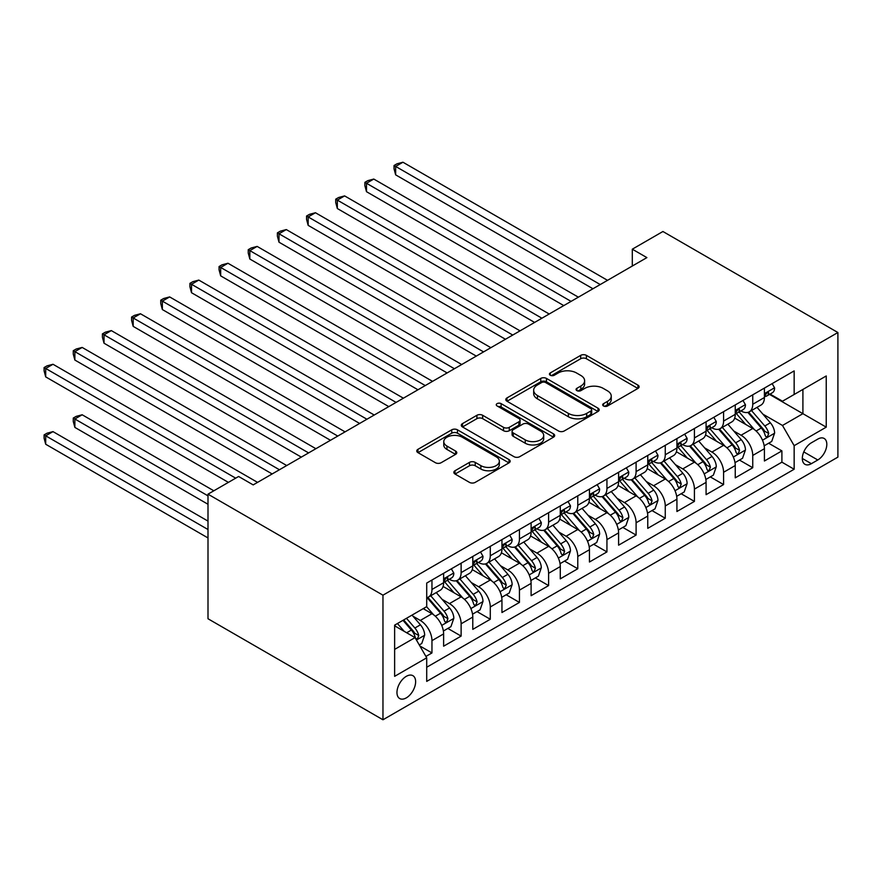 <?xml version="1.0" encoding="UTF-8"?>
<svg xmlns="http://www.w3.org/2000/svg" width="882" height="882" viewBox="0 0 882 882"><rect width="100%" height="100%" fill="white"/><g stroke="black" fill="none" stroke-linecap="round" stroke-linejoin="round"><path stroke-width="1.32" d="M603.52 405.985A2.833 1.632 0 0 0 607.522 405.985L637.94 388.422A4.046 2.337 0 0 0 639.119 386.768A4.046 2.337 0 0 0 637.94 385.125L586.409 355.369A4.046 2.337 0 0 0 580.687 355.369L550.269 372.932A2.833 1.632 0 0 0 549.442 374.089A2.833 1.632 0 0 0 550.269 375.247A2.833 1.632 0 0 0 554.282 375.247L558.218 372.976A12.954 7.475 0 0 1 576.541 372.976L580.83 375.456A12.954 7.475 0 0 1 584.623 380.737A12.954 7.475 0 0 1 580.83 386.029L576.894 388.3A2.833 1.632 0 0 0 576.067 389.458A2.833 1.632 0 0 0 576.894 390.616A2.833 1.632 0 0 0 580.907 390.616L584.843 388.345A12.954 7.475 0 0 1 603.156 388.345L607.455 390.825A12.954 7.475 0 0 1 611.248 396.106A12.954 7.475 0 0 1 607.455 401.398L603.52 403.669A2.833 1.632 0 0 0 602.682 404.827A2.833 1.632 0 0 0 603.52 405.985L603.52 403.669M406.293 697.883A13.197 7.618 120 0 0 414.915 686.262A13.197 7.618 120 0 0 412.897 675.678A13.197 7.618 120 0 0 406.293 676.34A13.197 7.618 120 0 0 397.672 687.971A13.197 7.618 120 0 0 399.7 698.544A13.197 7.618 120 0 0 406.293 697.883M455.024 470.723A4.046 2.337 0 0 0 453.844 472.377A4.046 2.337 0 0 0 455.024 474.031L469.478 482.377A4.046 2.337 0 0 0 475.211 482.377L508.98 462.874A4.046 2.337 0 0 0 510.171 461.22A4.046 2.337 0 0 0 508.98 459.577L457.46 429.821A4.046 2.337 0 0 0 451.738 429.821L417.958 449.324A4.046 2.337 0 0 0 416.767 450.978A4.046 2.337 0 0 0 417.958 452.631L435.421 462.708A4.046 2.337 0 0 0 441.143 462.708L455.597 454.362A4.046 2.337 0 0 0 456.788 452.709A4.046 2.337 0 0 0 455.597 451.066L446.942 446.06A10.827 6.251 0 0 1 443.767 441.639A10.827 6.251 0 0 1 450.448 435.862A10.827 6.251 0 0 1 462.256 437.218L496.169 456.799A10.827 6.251 0 0 1 499.344 461.22A10.827 6.251 0 0 1 492.663 466.997A10.827 6.251 0 0 1 480.855 465.641L475.211 462.377A4.046 2.337 0 0 0 469.478 462.377L455.024 470.723L455.024 474.031M837.9 332.525L662.922 231.503L632.306 249.187L646.892 257.61L253.189 484.902L238.614 476.478L207.998 494.163L382.964 595.185L837.9 332.525L837.9 457.119L382.964 719.778L382.964 595.185M558.504 430.978A4.046 2.337 0 0 0 564.226 430.978L598.007 411.475A4.046 2.337 0 0 0 599.187 409.832A4.046 2.337 0 0 0 598.007 408.179L546.476 378.422A4.046 2.337 0 0 0 540.754 378.422L506.985 397.925A4.046 2.337 0 0 0 505.794 399.579A4.046 2.337 0 0 0 506.985 401.233L558.504 430.978M498.231 406.602A2.833 1.632 0 0 1 501.108 406.999L501.108 403.625L553.499 433.878A4.046 2.337 0 0 1 554.679 435.532A4.046 2.337 0 0 1 553.499 437.174L519.718 456.678A4.046 2.337 0 0 1 513.997 456.678L462.466 426.932L462.466 423.625A4.046 2.337 0 0 0 461.286 425.278A4.046 2.337 0 0 0 462.466 426.932M462.466 423.625L476.919 415.279A4.046 2.337 0 0 1 482.652 415.279L503.545 427.351A4.046 2.337 0 0 0 509.267 427.351L518.859 421.805A4.046 2.337 0 0 0 520.049 420.152A4.046 2.337 0 0 0 518.859 418.509L497.106 405.94A2.833 1.632 0 0 1 496.268 404.783A2.833 1.632 0 0 1 498.021 403.272A2.833 1.632 0 0 1 501.108 403.625M425.907 656.428L431.96 652.934L419.854 645.944M412.974 616.209L420.295 620.443A16.493 9.526 60 0 1 431.96 640.641L443.624 633.904L443.624 646.197L461.121 636.098L447.858 628.436M442.136 599.374L449.456 603.597A16.493 9.526 60 0 1 461.121 623.806L472.785 617.069L472.785 629.362L490.282 619.263L477.019 611.601M471.297 582.539L478.617 586.762A16.493 9.526 60 0 1 490.282 606.97L501.946 600.234L501.946 612.527L519.443 602.428L506.18 594.766M500.458 565.704L507.778 569.926A16.493 9.526 60 0 1 519.443 590.135L531.107 583.399L531.107 595.692L548.604 585.582L535.341 577.931M529.619 548.869L536.94 553.091A16.493 9.526 60 0 1 548.604 573.3L560.279 566.564L560.279 578.857L577.776 568.747L564.502 561.084M558.78 532.022L566.112 536.256A16.493 9.526 60 0 1 577.776 556.454L589.441 549.729L589.441 562.01L606.937 551.912L593.663 544.249M587.952 515.187L595.273 519.421A16.493 9.526 60 0 1 606.937 539.619L618.602 532.882L618.602 545.175L636.098 535.076L622.824 527.414M617.113 498.352L624.434 502.586A16.493 9.526 60 0 1 636.098 522.783L647.763 516.047L647.763 528.34L665.26 518.241L651.985 510.579M646.274 481.517L653.595 485.739A16.493 9.526 60 0 1 665.26 505.948L676.924 499.212L676.924 511.505L694.421 501.406L681.158 493.744M675.436 464.682L682.756 468.904A16.493 9.526 60 0 1 694.421 489.113L706.085 482.377L706.085 494.67L723.582 484.571L710.319 476.908M704.597 447.847L711.917 452.069A16.493 9.526 60 0 1 723.582 472.278L735.246 465.542L735.246 477.835L752.743 467.725L752.743 455.443A16.493 9.526 -120 0 0 741.078 435.234L733.758 431.011M739.48 460.073L752.743 467.725M443.624 633.904A16.493 9.526 -120 0 0 431.96 613.707L423.206 608.646M472.785 617.069A16.493 9.526 -120 0 0 461.121 596.871L443.084 586.453M501.946 600.234A16.493 9.526 -120 0 0 490.282 580.025L472.245 569.618M531.107 583.399A16.493 9.526 -120 0 0 519.443 563.19L501.417 552.782M560.279 566.564A16.493 9.526 -120 0 0 548.604 546.355L530.578 535.947M589.441 549.729A16.493 9.526 -120 0 0 577.776 529.52L559.739 519.112M618.602 532.882A16.493 9.526 -120 0 0 606.937 512.685L588.9 502.266M647.763 516.047A16.493 9.526 -120 0 0 636.098 495.849L618.062 485.431M676.924 499.212A16.493 9.526 -120 0 0 665.26 479.014L647.223 468.596M706.085 482.377A16.493 9.526 -120 0 0 694.421 462.168L676.384 451.76M735.246 465.542A16.493 9.526 -120 0 0 723.582 445.333L705.545 434.925M817.779 439.104L811.363 442.808A12.789 7.387 120 0 0 803.006 454.076A12.789 7.387 120 0 0 804.968 464.318A12.789 7.387 120 0 0 811.363 463.689L817.779 459.985A12.789 7.387 120 0 0 826.125 448.718A12.789 7.387 120 0 0 824.174 438.475A12.789 7.387 120 0 0 817.779 439.104M394.629 649.395L415.047 637.609L426.712 657.818L426.712 681.389L794.153 469.246L794.153 445.675L782.488 425.466L762.919 414.165M426.712 657.818L394.629 676.34L394.629 625.151L426.712 606.629L426.712 583.057L794.153 370.914L794.153 394.486L826.236 375.964L826.236 427.153L794.153 445.675M449.302 579.265L449.456 579.353A16.493 9.526 60 0 0 457.703 580.169L469.367 573.443A16.493 9.526 -120 0 0 472.785 565.891L472.785 556.454M478.463 562.429L478.617 562.518A16.493 9.526 60 0 0 486.864 563.333L498.528 556.597A16.493 9.526 -120 0 0 501.946 549.045L501.946 539.619M507.624 545.594L507.778 545.682A16.493 9.526 60 0 0 516.025 546.498L527.701 539.762A16.493 9.526 -120 0 0 531.107 532.21L531.107 522.783M536.796 528.759L536.94 528.847A16.493 9.526 60 0 0 545.197 529.663L556.862 522.927A16.493 9.526 -120 0 0 560.279 515.375L560.279 505.948M565.957 511.924L566.112 512.012A16.493 9.526 60 0 0 574.358 512.828L586.023 506.092A16.493 9.526 -120 0 0 589.441 498.539L589.441 489.113M595.118 495.089L595.273 495.177A16.493 9.526 60 0 0 603.52 495.993L615.184 489.256A16.493 9.526 -120 0 0 618.602 481.704L618.602 472.278M624.28 478.242L624.434 478.331A16.493 9.526 60 0 0 632.681 479.158L644.345 472.421A16.493 9.526 -120 0 0 647.763 464.869L647.763 455.432M653.441 461.407L653.595 461.495A16.493 9.526 60 0 0 661.842 462.311L673.506 455.586A16.493 9.526 -120 0 0 676.924 448.034L676.924 438.597M682.602 444.572L682.756 444.66A16.493 9.526 60 0 0 691.003 445.476L702.667 438.74A16.493 9.526 -120 0 0 706.085 431.188L706.085 421.761M711.763 427.737L711.917 427.825A16.493 9.526 60 0 0 720.164 428.641L731.828 421.905A16.493 9.526 -120 0 0 735.246 414.353L735.246 404.926M426.712 667.244L781.904 462.168L781.904 450.889L764.407 460.999L764.407 448.706A16.493 9.526 -120 0 0 752.743 428.498L734.706 418.09M740.924 410.902L741.078 410.99A16.493 9.526 -120 0 0 749.325 411.806A16.493 9.526 -120 0 0 752.743 404.254L752.743 394.827M749.325 411.806L760.99 405.07A16.493 9.526 -120 0 0 764.407 397.517L764.407 388.091M431.96 580.025L431.96 589.463A16.493 9.526 60 0 1 428.542 597.015A16.493 9.526 60 0 1 426.712 597.676M428.542 597.015L440.206 590.279A16.493 9.526 -120 0 0 443.624 582.726L443.624 573.289M461.121 563.19L461.121 572.616A16.493 9.526 60 0 1 457.703 580.169M490.282 546.355L490.282 555.781A16.493 9.526 60 0 1 486.864 563.333M519.443 529.52L519.443 538.946A16.493 9.526 60 0 1 516.025 546.498M548.604 512.685L548.604 522.111A16.493 9.526 60 0 1 545.197 529.663M577.776 495.849L577.776 505.276A16.493 9.526 60 0 1 574.358 512.828M606.937 479.003L606.937 488.441A16.493 9.526 60 0 1 603.52 495.993M636.098 462.168L636.098 471.605A16.493 9.526 60 0 1 632.681 479.158M665.26 445.333L665.26 454.759A16.493 9.526 60 0 1 661.842 462.311M694.421 428.498L694.421 437.924A16.493 9.526 60 0 1 691.003 445.476M723.582 411.662L723.582 421.089A16.493 9.526 60 0 1 720.164 428.641M723.582 472.278L723.582 484.571M694.421 489.113L694.421 501.406M665.26 505.948L665.26 518.241M636.098 522.783L636.098 535.076M606.937 539.619L606.937 551.912M577.776 556.454L577.776 568.747M548.604 573.3L548.604 585.582M519.443 590.135L519.443 602.428M490.282 606.97L490.282 619.263M461.121 623.806L461.121 636.098M431.96 640.641L431.96 652.934M415.047 637.609L394.629 625.823M782.488 425.466L802.907 413.68L802.907 389.436L826.236 375.964M769.512 394.397L826.236 427.153M770.085 394.067L782.488 401.222L794.153 394.486M207.998 494.163L207.998 618.756L382.964 719.778M632.306 249.187L632.306 266.022M768.641 443.227L781.904 450.889M781.904 462.168L794.153 469.246M604.644 406.382L607.455 404.772A12.954 7.475 0 0 0 611.248 399.48L611.248 396.106M584.623 380.737L584.623 384.111A12.954 7.475 0 0 1 580.83 389.392L578.03 391.013M637.884 388.455L586.409 358.742A4.046 2.337 0 0 0 580.687 358.742L551.404 375.644M597.952 411.508L546.476 381.796A4.046 2.337 0 0 0 540.754 381.796L507.029 401.266M590.852 410.99A2.833 1.632 0 0 0 591.679 409.832A2.833 1.632 0 0 0 590.852 408.675L545.627 382.556A2.833 1.632 0 0 0 541.614 382.556L537.469 384.96A12.954 7.475 0 0 0 533.665 390.241A12.954 7.475 0 0 0 537.469 395.533L568.383 413.382A12.954 7.475 0 0 0 586.695 413.382L590.852 410.99L590.852 414.353A2.833 1.632 0 0 0 591.679 413.195L591.679 409.832M533.665 390.241L533.665 393.615A12.954 7.475 0 0 0 537.469 398.896L537.469 395.533M590.852 414.353L586.695 416.745A12.954 7.475 0 0 1 568.383 416.745L537.469 398.896M462.521 426.965L476.919 418.652L476.919 415.279M520.049 420.152L520.049 423.525A4.046 2.337 0 0 1 518.859 425.179L509.267 430.714A4.046 2.337 0 0 1 503.545 430.714L482.652 418.652A4.046 2.337 0 0 0 476.919 418.652M501.108 406.999L553.444 437.207M525.231 439.864A10.827 6.251 0 0 0 537.028 441.221A10.827 6.251 0 0 0 543.709 435.443A10.827 6.251 0 0 0 540.545 431.022L528.594 424.121A4.046 2.337 0 0 0 522.861 424.121L513.28 429.655A4.046 2.337 0 0 0 512.089 431.309A4.046 2.337 0 0 0 513.28 432.963L525.231 439.864L525.231 443.227A10.827 6.251 0 0 0 537.028 444.583A10.827 6.251 0 0 0 543.709 438.806L543.709 435.443M512.089 431.309L512.089 434.683A4.046 2.337 0 0 0 513.28 436.336L513.28 432.963M525.231 443.227L513.28 436.336M499.344 461.22L499.344 464.594A10.827 6.251 0 0 1 492.663 470.371A10.827 6.251 0 0 1 480.855 469.015L475.211 465.751A4.046 2.337 0 0 0 469.478 465.751L455.079 474.064M443.767 441.639L443.767 445.013A10.827 6.251 0 0 0 446.942 449.434L446.942 446.06M455.542 454.395L446.942 449.434M508.925 462.907L457.46 433.194A4.046 2.337 0 0 0 451.738 433.194L418.013 452.664M764.165 445.818L771.706 441.463L774.617 433.04A10.926 6.306 -120 0 0 770.361 422.787L757.032 407.352M754.364 429.567L739.138 411.938M745.698 424.429L736.867 414.198A26.184 15.115 -120 0 0 736.051 413.283M395.654 242.197L534.613 322.426L337.332 208.527L337.332 200.104L344.619 195.903L549.188 314.003M747.848 412.401L761.32 428.002A10.926 6.306 60 0 1 765.212 435.532L766.017 436.822L767.483 436.623L768.718 433.514A10.926 6.306 -120 0 0 764.815 425.984L751.497 410.56M748.631 412.148L763.117 428.906A5.568 3.219 60 0 1 764.518 431.089L768.718 433.514M772.136 383.626L774.617 387.926A10.926 6.306 60 0 1 772.356 392.755L766.811 395.952A10.926 6.306 -120 0 0 768.718 393.438L768.487 392.468M600.223 284.544L395.654 166.433L402.942 162.222L607.522 280.333M764.771 396.47L764.815 396.47A10.926 6.306 -120 0 0 766.811 395.952M767.307 392.622L768.718 393.438C768.024 391.795 766.866 392.468 765.212 395.456A10.926 6.306 60 0 1 764.407 397.01M592.936 288.756L395.654 174.857L395.654 166.433L394.045 165.507L396.966 163.82L402.942 162.222M395.654 174.857L394.045 168.881L394.045 165.507M735.004 462.653L742.534 458.298L745.455 449.886A10.926 6.306 -120 0 0 741.2 439.622L727.871 424.187M725.202 446.402L709.977 428.773M716.537 441.265L707.695 431.033A26.184 15.115 -120 0 0 706.89 430.118M366.493 259.032L505.452 339.261L308.171 225.362L308.171 216.939L315.458 212.738L520.027 330.849M718.676 429.236L732.159 444.837A10.926 6.306 60 0 1 736.051 452.367L736.845 453.668L738.322 453.458L739.557 450.349A10.926 6.306 -120 0 0 735.654 442.819L722.336 427.395M719.469 428.983L733.956 445.752A5.568 3.219 60 0 1 735.356 447.924L739.557 450.349M705.843 479.488L713.373 475.133L716.294 466.721A10.926 6.306 -120 0 0 712.039 456.457L698.709 441.033M696.041 463.237L680.816 445.608M687.376 458.1L678.534 447.869A26.184 15.115 -120 0 0 677.729 446.965M337.332 275.879L476.28 356.096L278.999 242.197L278.999 233.785L286.297 229.574L490.866 347.684M689.515 446.072L702.998 461.672A10.926 6.306 60 0 1 706.89 469.202L707.684 470.503L709.161 470.293L710.396 467.184A10.926 6.306 -120 0 0 706.493 459.654L693.175 444.23M690.308 445.818L704.795 462.587A5.568 3.219 60 0 1 706.195 464.759L710.396 467.184M676.681 496.323L684.212 491.969L687.133 483.557A10.926 6.306 -120 0 0 682.877 473.292L669.548 457.868M666.88 480.073L651.655 462.444M658.215 474.946L649.373 464.704A26.184 15.115 -120 0 0 648.568 463.8M308.171 292.714L447.119 372.932L249.838 259.032L249.838 250.62L257.136 246.409L461.705 364.52M660.353 462.907L673.837 478.507A10.926 6.306 60 0 1 677.729 486.037L678.523 487.338L680 487.129L681.224 484.02A10.926 6.306 -120 0 0 677.332 476.489L664.014 461.065M661.147 462.653L675.634 479.422A5.568 3.219 60 0 1 677.034 481.594L681.224 484.02M647.52 513.159L655.05 508.815L657.972 500.392A10.926 6.306 -120 0 0 653.716 490.127L640.387 474.703M637.719 496.908L622.494 479.279M629.053 491.781L620.211 481.55A26.184 15.115 -120 0 0 619.396 480.635M278.999 309.549L417.958 389.778L220.676 275.868L220.676 267.455L227.964 263.244L432.544 381.355M631.192 479.742L644.676 495.353A10.926 6.306 60 0 1 648.568 502.872L649.361 504.173L650.839 503.964L652.063 500.855A10.926 6.306 -120 0 0 648.171 493.325L634.842 477.901M631.986 479.488L646.462 496.257A5.568 3.219 60 0 1 647.873 498.429L652.063 500.855M742.975 400.461L745.455 404.761A10.926 6.306 60 0 1 743.195 409.59L737.65 412.787A10.926 6.306 -120 0 0 739.557 410.273L739.325 409.303M571.062 301.379L366.493 183.269L373.781 179.057L578.349 297.168M735.61 413.305L735.654 413.305A10.926 6.306 -120 0 0 737.65 412.787M738.146 409.457L739.557 410.273C738.862 408.631 737.705 409.303 736.051 412.291A10.926 6.306 60 0 1 735.246 413.845M563.774 305.591L366.493 191.692L366.493 183.269L364.883 182.342L367.805 180.656L373.781 179.057M366.493 191.692L364.883 185.716L364.883 182.342M713.814 417.296L716.294 421.596A10.926 6.306 60 0 1 714.034 426.425L708.489 429.633A10.926 6.306 -120 0 0 710.396 427.108L710.164 426.138M541.901 318.215L335.722 199.178L338.644 197.502L344.619 195.903M706.449 430.14L706.493 430.14A10.926 6.306 -120 0 0 708.489 429.633M708.985 426.293L710.396 427.108C709.701 425.466 708.533 426.138 706.89 429.137A10.926 6.306 60 0 1 706.085 430.692M337.332 208.527L335.722 202.551L335.722 199.178M684.653 434.142L687.133 438.431A10.926 6.306 60 0 1 684.862 443.271L679.327 446.468A10.926 6.306 -120 0 0 681.224 443.944L681.003 442.973M512.74 335.05L306.561 216.013L309.483 214.337L315.458 212.738M677.288 446.976L677.332 446.976A10.926 6.306 -120 0 0 679.327 446.468M679.813 443.139L681.224 443.944C680.54 442.301 679.372 442.973 677.729 445.972A10.926 6.306 60 0 1 676.924 447.527M308.171 225.362L306.561 219.386L306.561 216.013M655.491 450.978L657.972 455.266A10.926 6.306 60 0 1 655.701 460.106L650.166 463.304A10.926 6.306 -120 0 0 652.063 460.79L651.831 459.82M483.579 351.896L277.4 232.859L280.311 231.172L286.297 229.574M648.127 463.811L648.171 463.811A10.926 6.306 -120 0 0 650.166 463.304M650.651 459.974L652.063 460.79C651.379 459.136 650.21 459.809 648.568 462.807A10.926 6.306 60 0 1 647.763 464.362M278.999 242.197L277.4 236.222L277.4 232.859M618.359 529.994L625.889 525.65L628.8 517.227A10.926 6.306 -120 0 0 624.544 506.963L611.226 491.539M608.558 513.754L593.321 496.114M599.892 508.616L591.05 498.385A26.184 15.115 -120 0 0 590.234 497.47M249.838 326.384L388.797 406.613L191.515 292.714L191.515 284.291L198.803 280.079L403.383 398.19M602.031 496.577L615.504 512.188A10.926 6.306 60 0 1 619.407 519.718L620.2 521.008L621.678 520.799L622.901 517.69A10.926 6.306 -120 0 0 619.01 510.16L605.68 494.736M602.825 496.323L617.301 513.092A5.568 3.219 60 0 1 618.712 515.275L622.901 517.69M626.33 467.813L628.8 472.102A10.926 6.306 60 0 1 626.54 476.942L621.005 480.139A10.926 6.306 -120 0 0 622.901 477.625L622.67 476.655M454.417 368.731L248.239 249.694L251.15 248.007L257.136 246.409M618.966 480.646L619.01 480.646A10.926 6.306 -120 0 0 621.005 480.139M621.49 476.809L622.901 477.625C622.218 475.971 621.049 476.644 619.407 479.643A10.926 6.306 60 0 1 618.602 481.197M249.838 259.032L248.239 253.057L248.239 249.694M589.187 546.84L596.728 542.485L599.639 534.062A10.926 6.306 -120 0 0 595.383 523.798L582.065 508.374M579.397 530.589L564.16 512.949M570.731 525.452L561.889 515.22A26.184 15.115 -120 0 0 561.073 514.305M220.676 343.219L359.635 423.448L162.354 309.549L162.354 301.126L169.642 296.914L374.222 415.025M572.87 513.423L586.343 529.024A10.926 6.306 60 0 1 590.245 536.554L591.039 537.844L592.517 537.634L593.74 534.525A10.926 6.306 -120 0 0 589.849 527.006L576.519 511.571M573.664 513.159L588.14 529.928A5.568 3.219 60 0 1 589.551 532.111L593.74 534.525M597.169 484.648L599.639 488.937A10.926 6.306 60 0 1 597.379 493.777L591.844 496.974A10.926 6.306 -120 0 0 593.74 494.46L593.509 493.49M425.256 385.566L219.078 266.529L221.988 264.843L227.964 263.244M589.804 497.492L589.849 497.492A10.926 6.306 -120 0 0 591.844 496.974M592.329 493.644L593.74 494.46C593.057 492.817 591.888 493.49 590.245 496.478A10.926 6.306 60 0 1 589.441 498.032M220.676 275.868L219.078 269.892L219.078 266.529M560.026 563.675L567.567 559.32L570.478 550.897A10.926 6.306 -120 0 0 566.222 540.644L552.904 525.209M550.225 547.424L534.999 529.795M541.559 542.287L532.728 532.055A26.184 15.115 -120 0 0 531.912 531.14M191.515 360.054L330.474 440.283L133.193 326.384L133.193 317.961L140.481 313.76L345.06 431.86M543.709 530.258L557.181 545.859A10.926 6.306 60 0 1 561.084 553.389L561.878 554.679L563.355 554.48L564.579 551.371A10.926 6.306 -120 0 0 560.687 543.841L547.358 528.417M544.503 530.005L558.979 546.763A5.568 3.219 60 0 1 560.379 548.946L564.579 551.371M567.997 501.483L570.478 505.783A10.926 6.306 60 0 1 568.217 510.612L562.672 513.809A10.926 6.306 -120 0 0 564.579 511.295L564.348 510.325M396.084 402.401L189.917 283.365L192.827 281.678L198.803 280.079M560.643 514.327L560.687 514.327A10.926 6.306 -120 0 0 562.672 513.809M563.168 510.48L564.579 511.295C563.896 509.653 562.727 510.325 561.084 513.313A10.926 6.306 60 0 1 560.279 514.868M191.515 292.714L189.917 286.727L189.917 283.365M530.865 580.51L538.406 576.155L541.316 567.743A10.926 6.306 -120 0 0 537.061 557.479L523.743 542.044M521.064 564.26L505.838 546.631M512.398 559.122L503.567 548.891A26.184 15.115 -120 0 0 502.751 547.976M162.354 376.89L301.313 457.119L104.032 343.219L104.032 334.796L111.319 330.596L315.888 448.706M514.548 547.094L528.02 562.694A10.926 6.306 60 0 1 531.923 570.224L532.717 571.525L534.194 571.316L535.418 568.206A10.926 6.306 -120 0 0 531.515 560.676L518.197 545.252M515.342 546.84L529.817 563.609A5.568 3.219 60 0 1 531.218 565.781L535.418 568.206M538.836 518.318L541.316 522.618A10.926 6.306 60 0 1 539.056 527.447L533.511 530.644A10.926 6.306 -120 0 0 535.418 528.131L535.187 527.16M366.923 419.237L160.745 300.2L163.666 298.513L169.642 296.914M531.471 531.162L531.515 531.162A10.926 6.306 -120 0 0 533.511 530.644M534.007 527.315L535.418 528.131C534.735 526.488 533.566 527.16 531.923 530.148A10.926 6.306 60 0 1 531.107 531.703M162.354 309.549L160.745 303.573L160.745 300.2M501.704 597.346L509.245 592.991L512.155 584.579A10.926 6.306 -120 0 0 507.9 574.314L494.57 558.89M491.902 581.095L476.677 563.466M483.237 575.957L474.406 565.726A26.184 15.115 -120 0 0 473.59 564.822M133.193 393.736L272.152 473.954L74.871 360.054L74.871 351.642L82.158 347.431L286.727 465.542M485.387 563.929L498.859 579.529A10.926 6.306 60 0 1 502.751 587.059L503.556 588.36L505.022 588.151L506.257 585.042A10.926 6.306 -120 0 0 502.354 577.512L489.036 562.088M486.169 563.675L500.656 580.444A5.568 3.219 60 0 1 502.056 582.616L506.257 585.042M509.675 535.154L512.155 539.453A10.926 6.306 60 0 1 509.895 544.282L504.35 547.49A10.926 6.306 -120 0 0 506.257 544.966L506.025 543.996M337.762 436.072L131.583 317.035L134.505 315.359L140.481 313.76M502.31 547.998L502.354 547.998A10.926 6.306 -120 0 0 504.35 547.49M504.846 544.15L506.257 544.966C505.562 543.323 504.405 543.996 502.751 546.994A10.926 6.306 60 0 1 501.946 548.549M133.193 326.384L131.583 320.409L131.583 317.035M472.543 614.181L480.073 609.826L482.994 601.414A10.926 6.306 -120 0 0 478.739 591.149L465.409 575.726M462.741 597.93L447.516 580.301M454.076 592.803L445.234 582.561A26.184 15.115 -120 0 0 444.429 581.657M104.032 410.571L228.405 482.377L45.699 376.89L45.699 368.478L52.997 364.266L257.566 482.377M456.215 580.764L469.698 596.364A10.926 6.306 60 0 1 473.59 603.894L474.384 605.195L475.861 604.986L477.096 601.877A10.926 6.306 -120 0 0 473.193 594.347L459.875 578.923M457.008 580.51L471.495 597.279A5.568 3.219 60 0 1 472.895 599.451L477.096 601.877M480.514 552L482.994 556.288A10.926 6.306 60 0 1 480.734 561.128L475.189 564.326A10.926 6.306 -120 0 0 477.096 561.801L476.864 560.831M308.601 452.907L102.422 333.87L105.344 332.194L111.319 330.596M473.149 564.833L473.193 564.833A10.926 6.306 -120 0 0 475.189 564.326M475.685 560.996L477.096 561.801C476.401 560.158 475.244 560.831 473.59 563.83A10.926 6.306 60 0 1 472.785 565.384M104.032 343.219L102.422 337.244L102.422 333.87M443.381 631.016L450.911 626.672L453.833 618.249A10.926 6.306 -120 0 0 449.577 607.985L436.248 592.561M433.58 614.765L426.601 606.695M424.915 609.638L423.779 608.326M213.819 490.789L82.158 414.772L74.871 418.983L74.871 427.406L207.998 504.261M427.053 597.599L440.537 613.211A10.926 6.306 60 0 1 444.429 620.73L445.223 622.031L446.7 621.821L447.935 618.712A10.926 6.306 -120 0 0 444.032 611.182L430.714 595.758M427.847 597.346L442.334 614.115A5.568 3.219 60 0 1 443.734 616.286L447.935 618.712M74.871 427.406L73.261 421.431L73.261 418.057L207.998 495.849M73.261 418.057L76.183 416.381L82.158 414.772M451.352 568.835L453.833 573.124A10.926 6.306 60 0 1 451.573 577.964L446.027 581.161A10.926 6.306 -120 0 0 447.935 578.647L447.703 577.677M279.44 469.753L73.261 350.716L76.183 349.029L82.158 347.431M443.988 581.668L444.032 581.668A10.926 6.306 -120 0 0 446.027 581.161M446.524 577.831L447.935 578.647C447.24 576.993 446.072 577.666 444.429 580.665A10.926 6.306 60 0 1 443.624 582.219M74.871 360.054L73.261 354.079L73.261 350.716M419.27 644.94L421.75 643.507L424.672 635.084A10.926 6.306 -120 0 0 420.416 624.82L412.026 615.107M404.188 631.347L397.44 623.53M395.753 626.474L394.629 625.173M207.998 521.097L52.997 431.618L45.699 435.818L45.699 444.241L207.998 537.943M402.986 620.333L411.376 630.046A10.926 6.306 60 0 1 415.268 637.576L416.061 638.866L417.539 638.656L418.763 635.547A10.926 6.306 -120 0 0 414.871 628.017L406.481 618.315M403.658 619.936L413.173 630.95A5.568 3.219 60 0 1 414.573 633.133L418.763 635.547M45.699 444.241L44.1 438.266L44.1 434.892L207.998 529.52M44.1 434.892L47.022 433.216L52.997 431.618M235.692 478.165L44.1 367.551L47.022 365.865L52.997 364.266M45.699 376.89L44.1 370.914L44.1 367.551M420.295 620.443L431.96 613.707M449.456 603.597L461.121 596.871M478.617 586.762L490.282 580.025M507.778 569.926L519.443 563.19M536.94 553.091L548.604 546.355M566.112 536.256L577.776 529.52M595.273 519.421L606.937 512.685M624.434 502.586L636.098 495.849M653.595 485.739L665.26 479.014M682.756 468.904L694.421 462.168M711.917 452.069L723.582 445.333M741.078 435.234L752.743 428.498M752.743 404.254L764.407 397.517M431.96 589.463L443.624 582.726M461.121 572.616L472.785 565.891M490.282 555.781L501.946 549.045M519.443 538.946L531.107 532.21M548.604 522.111L560.279 515.375M577.776 505.276L589.441 498.539M606.937 488.441L618.602 481.704M636.098 471.605L647.763 464.869M665.26 454.759L676.924 448.034M694.421 437.924L706.085 431.188M723.582 421.089L735.246 414.353M752.743 455.443L764.407 448.706M803.789 451.915L817.779 459.985M802.322 458.464L811.363 463.689M607.455 404.772L607.455 401.398M576.894 390.616L576.894 388.3M580.83 389.392L580.83 386.029M550.269 375.247L550.269 372.932M580.687 358.742L580.687 355.369M586.409 358.742L586.409 355.369M637.94 388.422L637.94 385.125M506.985 401.233L506.985 397.925M540.754 381.796L540.754 378.422M546.476 381.796L546.476 378.422M598.007 411.475L598.007 408.179M568.383 416.745L568.383 413.382M586.695 416.745L586.695 413.382M482.652 418.652L482.652 415.279M503.545 430.714L503.545 427.351M509.267 430.714L509.267 427.351M518.859 425.179L518.859 421.805M553.499 437.174L553.499 433.878M469.478 465.751L469.478 462.377M475.211 465.751L475.211 462.377M480.855 469.015L480.855 465.641M455.597 454.362L455.597 451.066M417.958 452.631L417.958 449.324M451.738 433.194L451.738 429.821M457.46 433.194L457.46 429.821M508.98 462.874L508.98 459.577M762.5 440.206L774.539 433.26M764.815 425.984L770.361 422.787M756.106 431.011L761.32 428.002M774.539 387.793L764.407 393.648M733.339 457.041L745.378 450.096M735.654 442.819L741.2 439.622M726.944 447.847L732.159 444.837M704.178 473.888L716.217 466.931M706.493 459.654L712.039 456.457M697.783 464.682L702.998 461.672M675.017 490.723L687.056 483.766M677.332 476.489L682.877 473.292M668.622 481.517L673.837 478.507M645.844 507.558L657.895 500.601M648.171 493.325L653.716 490.127M639.461 498.363L644.676 495.353M745.378 404.629L735.246 410.483M716.217 421.464L706.085 427.318M687.056 438.31L676.924 444.153M657.895 455.145L647.763 460.988M616.683 524.393L628.734 517.436M619.01 510.16L624.544 506.963M610.3 515.198L615.504 512.188M628.734 471.98L618.602 477.835M587.522 541.228L599.573 534.272M589.849 527.006L595.383 523.798M581.139 532.033L586.343 529.024M599.573 488.815L589.441 494.67M558.361 558.063L570.411 551.118M560.687 543.841L566.222 540.644M551.967 548.869L557.181 545.859M570.411 505.651L560.279 511.505M529.2 574.899L541.25 567.953M531.515 560.676L537.061 557.479M522.806 565.704L528.02 562.694M541.25 522.486L531.107 528.34M500.039 591.745L512.078 584.788M502.354 577.512L507.9 574.314M493.644 582.539L498.859 579.529M512.078 539.321L501.946 545.175M470.878 608.58L482.917 601.623M473.193 594.347L478.739 591.149M464.483 599.374L469.698 596.364M482.917 556.167L472.785 562.01M441.717 625.415L453.756 618.458M444.032 611.182L449.577 607.985M435.322 616.22L440.537 613.211M453.756 573.002L443.624 578.846M416.425 640.012L424.595 635.294M414.871 628.017L420.416 624.82M406.657 632.769L411.376 630.046"/></g></svg>
